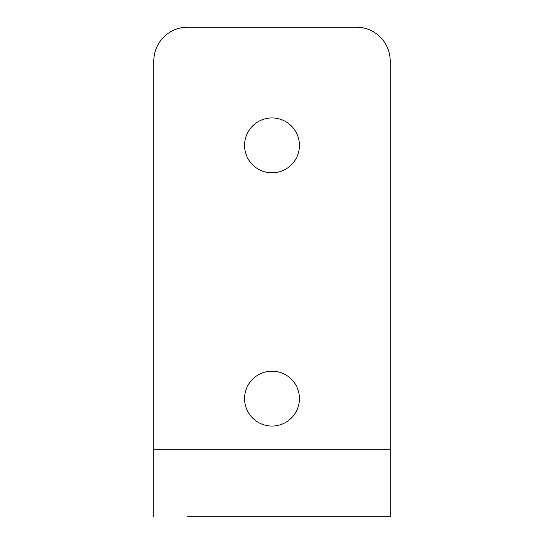 <?xml version="1.0" encoding="UTF-8"?>
<svg xmlns="http://www.w3.org/2000/svg" width="544" height="544" viewBox="0 0 544 544"><rect width="100%" height="100%" fill="white"/><g stroke="black" fill="none" stroke-linecap="round" stroke-linejoin="round"><path stroke-width="0.82" d="M244.569 516.8L299.431 516.8M299.431 145.377A27.431 27.431 0 0 1 272 172.815A27.431 27.431 0 0 1 244.569 145.377A27.431 27.431 0 0 1 272 117.946A27.431 27.431 0 0 1 299.431 145.377M299.431 398.623A27.431 27.431 0 0 1 272 426.054A27.431 27.431 0 0 1 244.569 398.623A27.431 27.431 0 0 1 272 371.185A27.431 27.431 0 0 1 299.431 398.623M390.177 449.269L153.823 449.269L153.823 60.969A33.769 33.769 0 0 1 187.585 27.2L356.415 27.2A33.769 33.769 0 0 1 390.177 60.969L390.177 516.8L187.585 516.8M153.823 449.269L153.823 516.8M356.415 516.8L390.177 516.8"/></g></svg>
